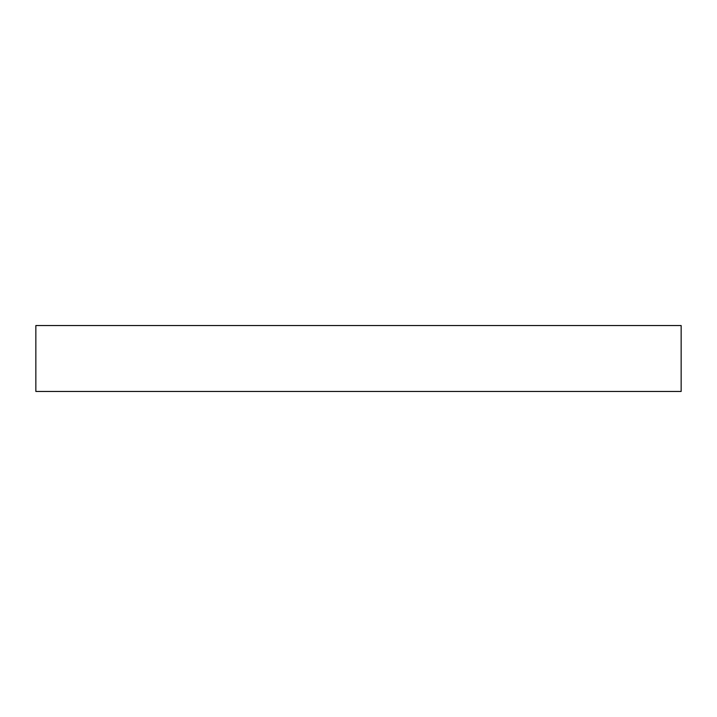 <?xml version="1.0" encoding="UTF-8"?>
<svg xmlns="http://www.w3.org/2000/svg" width="717" height="717" viewBox="0 0 717 717"><rect width="100%" height="100%" fill="white"/><g stroke="black" fill="none" stroke-linecap="round" stroke-linejoin="round"><path stroke-width="1.08" d="M358.5 325.545L681.15 325.545L681.15 391.455L35.85 391.455L35.85 325.545L358.5 325.545"/></g></svg>

